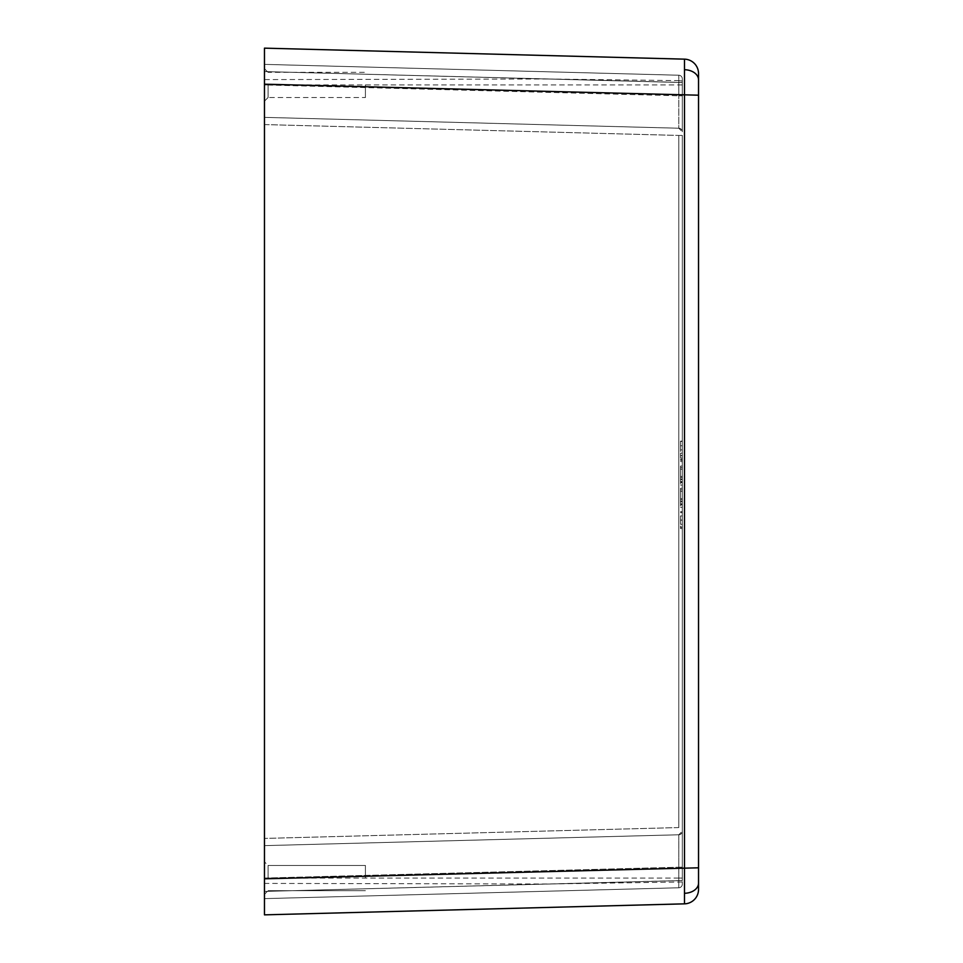 <?xml version="1.0" encoding="UTF-8"?>
<svg xmlns="http://www.w3.org/2000/svg" width="963" height="963" viewBox="0 0 963 963"><rect width="100%" height="100%" fill="white"/><g stroke="black" fill="none" stroke-linecap="round" stroke-linejoin="round"><path stroke-width="0.72" stroke-dasharray="4.82 3.61" d="M365.41 878.075L365.41 865.46L365.41 878.075M268.075 878.075L268.075 865.46L268.075 878.075M365.41 84.925L365.41 97.54L365.41 84.925M268.075 84.925L268.075 97.54L268.075 84.925M365.41 890.691L268.075 890.691L365.41 890.691L268.075 890.691L264.464 894.302L268.075 890.691L264.464 894.302L264.464 64.377L264.464 84.925L264.464 68.698L268.075 72.309L264.464 68.698L268.075 72.309L365.41 72.309M264.464 883.408L264.464 845.634L264.464 891.413L264.464 878.063L264.464 891.413L264.464 883.408L548.007 883.998L264.464 891.413L264.464 898.623L264.464 891.413L678.807 880.567L678.807 887.778L264.464 898.623L678.807 887.778L264.464 898.623L678.807 887.778L678.807 880.567L682.31 880.567L682.31 831.177L682.31 884.178L682.31 831.177L682.31 880.567L264.464 891.413L678.807 880.567L678.807 834.777L264.464 845.634L264.464 878.063L264.464 124.576L264.464 845.634L678.807 834.777L264.464 845.634L678.807 834.777L678.807 880.567L678.807 878.075L264.464 878.075L678.807 867.218L264.464 878.063M682.31 881.964L548.007 883.998M548.007 79.002L678.807 80.627L678.807 128.223A3.611 3.611 0 0 1 682.31 131.823A3.611 3.611 0 0 0 678.807 128.223A3.611 3.611 0 0 1 682.31 131.823L682.31 95.782L682.31 131.823A3.611 3.611 0 0 0 678.807 128.223L678.807 95.782L678.807 128.223L264.464 117.366L678.807 128.223L264.464 117.366L264.464 124.576L264.464 84.937L264.464 117.366L678.807 128.223L678.807 82.433L264.464 71.587L682.31 82.433L682.31 131.823L682.31 78.822L682.31 95.782L682.31 82.433L678.807 82.433L678.807 75.222L264.464 64.377L678.807 75.222L264.464 64.377L678.807 75.222L678.807 82.433L264.464 71.587L548.007 79.002L264.464 79.592M684.488 59.152L684.488 903.848A14.421 14.421 0 0 0 698.536 889.439L698.536 73.561A14.421 14.421 0 0 0 684.488 59.152L264.464 48.15L264.464 84.19L698.536 95.193M682.31 135.434L682.31 831.177L682.31 135.434L678.807 135.434L682.31 135.434M682.31 481.608L682.31 465.996L682.31 485.159L682.31 481.608L680.504 481.524L680.504 466.092L680.504 485.063L680.504 481.524L682.31 481.608M682.31 519.984L682.31 528.615L682.31 511.582L682.31 519.984L680.504 519.984L680.504 528.518L680.504 519.984M680.504 441.487L682.31 441.078L682.31 461.65L682.31 441.078L680.504 441.174L680.504 443.413L682.31 443.413L680.504 443.413L680.504 445.713L682.31 445.809L680.504 445.713L680.504 441.487L682.31 441.391M682.31 503.854L682.31 488.241L682.31 507.393L682.31 503.854L680.504 503.757L680.504 488.337L680.504 507.296L680.504 503.757L682.31 503.854M698.536 867.807L264.464 878.81L264.464 914.85L684.488 903.848M682.31 82.433L678.807 82.433L678.807 95.782L678.807 75.222L678.819 80.627L682.31 81.036M682.31 878.075L678.807 878.075L678.807 834.777A3.611 3.611 0 0 0 682.31 831.177A3.611 3.611 0 0 1 678.807 834.777A3.611 3.611 0 0 0 682.31 831.177A3.611 3.611 0 0 1 678.807 834.777L678.807 887.778L678.807 880.567L682.31 880.567M682.31 884.178A3.611 3.611 0 0 1 678.807 887.778A3.611 3.611 0 0 0 682.31 884.178A3.611 3.611 0 0 1 678.807 887.778A3.611 3.611 0 0 0 682.31 884.178M678.807 827.566L264.464 838.424L678.807 827.566L678.807 135.434L678.807 827.566M678.807 75.222A3.611 3.611 0 0 1 682.31 78.822A3.611 3.611 0 0 0 678.807 75.222A3.611 3.611 0 0 1 682.31 78.822A3.611 3.611 0 0 0 678.807 75.222M680.504 458.003L680.504 445.713L682.31 445.809L680.504 445.713L680.504 458.003L682.31 458.003M680.504 449.865L682.31 449.853M680.504 455.776L682.31 455.692M680.504 459.267L682.31 459.267L680.504 459.207M680.504 461.554L682.31 461.65M680.504 453.14L682.31 453.26M680.504 460.29L682.31 460.386M680.504 470.173L680.504 477.612L680.504 470.173L682.31 470.365L682.31 477.516L682.31 470.365M680.504 479.562L682.31 479.562M680.504 477.612L682.31 477.516L680.504 477.612M680.504 482.632L682.31 482.632M680.504 485.063L682.31 485.159M680.504 482.331L682.31 482.331M680.504 479.117L682.31 479.117M680.504 467.645L682.31 467.561M680.504 466.092L682.31 465.996M680.504 469.162L682.31 469.162M680.504 492.418L680.504 499.845L680.504 492.418L682.31 492.599L682.31 499.749L682.31 492.599M680.504 501.807L682.31 501.807M680.504 499.845L682.31 499.749L680.504 499.845M680.504 504.865L682.31 504.865M680.504 507.296L682.31 507.393M680.504 504.564L682.31 504.564M680.504 501.362L682.31 501.362M680.504 489.878L682.31 489.806M680.504 488.337L682.31 488.241M680.504 491.407L682.31 491.407M680.504 524.293L680.504 520.056L680.504 524.293L682.31 524.197L682.31 520.056L682.31 524.197M680.504 515.903L680.504 520.092L680.504 515.903L682.31 515.999L682.31 520.092L682.31 515.999M680.504 527.267L682.31 527.351M680.504 528.518L682.31 528.615M680.504 512.725L682.31 512.641M680.504 511.678L682.31 511.582M680.504 512.629L682.31 512.545M680.504 520.14L682.31 520.14M680.504 527.026L682.31 527.098M680.504 520.092L682.31 520.092L680.504 520.056M682.31 84.925L264.464 84.925L678.807 95.782L264.464 84.937M684.645 893.291A14.421 10.196 180 0 0 698.536 883.107M684.645 69.709A14.421 10.196 180 0 1 698.536 79.893M264.464 124.576L678.807 135.434L264.464 124.576M678.807 867.218L682.31 867.218L678.807 867.218M678.807 95.782L682.31 95.782L678.807 95.782M680.504 460.109L682.31 460.182M680.504 455.571L682.31 455.511M680.504 476.456L682.31 476.372M680.504 498.69L682.31 498.617M365.41 865.46L268.075 865.46L365.41 865.46L268.075 865.46L264.464 861.849M264.464 101.151L268.075 97.54L264.464 101.151L268.075 97.54L365.41 97.54M264.464 845.634L678.807 834.777L682.31 831.177M264.464 117.366L678.807 128.223L682.31 131.823"/><path stroke-width="1.44" d="M264.464 68.698L264.464 894.302M684.488 903.848L684.488 59.152A14.421 14.421 0 0 1 698.536 73.561L698.536 889.439A14.421 14.421 0 0 1 684.488 903.848L264.464 914.85L264.464 878.81L698.536 867.807M698.536 95.193L264.464 84.19L264.464 48.15L684.488 59.152M684.645 893.291A14.421 10.196 0 0 0 698.536 883.107M684.645 69.709A14.421 10.196 0 0 1 698.536 79.893"/></g></svg>
